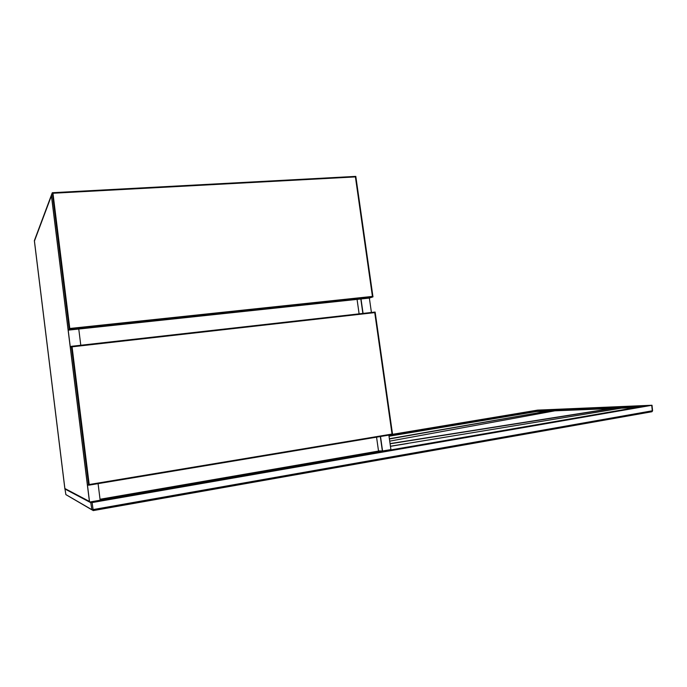 <?xml version="1.0" encoding="UTF-8"?>
<svg xmlns="http://www.w3.org/2000/svg" width="687" height="687" viewBox="0 0 687 687"><rect width="100%" height="100%" fill="white"/><g stroke="black" fill="none" stroke-linecap="round" stroke-linejoin="round"><path stroke-width="1.03" d="M357.249 454.751L348.798 456.709L251.27 473.764C212.558 480.814 172.274 487.564 130.418 494.005M390.07 443.604L617.536 407.546L390.096 443.785L621.572 407.09L621.254 408.181L635.501 407.614M389.374 438.753L553.112 410.182L389.4 438.924M390.439 446.232L621.254 408.181M617.536 407.546L555.113 409.838L554.916 410.817L610.966 408.585M553.112 410.182L555.113 409.838M389.718 441.14L554.916 410.817M551.901 410.233L536.753 410.603L388.885 435.292M97.168 500.729L643.813 406.172L621.572 407.09M408.035 443.424L390.456 446.327M65.033 488.981L90.787 502.695L92.118 502.566L652.006 405.253L537.535 410.122L392.552 434.313M652.59 410.749L93.217 509.556L91.886 509.685L65.875 494.606M389.014 436.228L536.418 411.547L536.753 410.603M357.068 299.386L359.112 313.856M376.562 437.164L378.528 451.067L100.036 499.26M374.741 312.611L72.066 346.823L89.198 484.533L392.037 434.055L374.741 312.611L72.066 346.823L89.198 484.533L392.037 434.055L374.741 312.611M375.136 312.053L71.396 346.317L88.675 485.211L392.578 434.493L375.136 312.053M71.396 346.317L70.314 347.193L87.412 484.704L88.675 485.211M355.411 176.903L52.959 193.253L69.782 328.48L372.431 296.415L355.411 176.903L52.959 193.253L69.782 328.48L372.431 296.415L355.411 176.903M355.806 176.379L52.289 192.721L69.258 329.116L372.972 296.87L355.806 176.379M52.289 192.721L51.405 195.099L68.193 330.155L369.366 298.072L371.418 312.473M372.972 296.87L369.366 298.072M69.258 329.116L68.193 330.155M380.512 436.503L382.573 451.024L378.503 450.861L382.367 451.016L380.315 436.537L382.367 451.016L390.92 449.581L382.599 451.23L378.528 451.067M362.865 313.435L360.821 298.991L362.865 313.435M388.859 435.111L390.946 449.779L382.599 451.23M361.018 298.965L363.071 313.418M64.879 488.526L89.422 501.433L51.422 195.786L34.436 241.051L64.879 488.526L34.436 241.051L51.422 195.786L89.422 501.433L64.879 488.526M89.568 502.051L64.887 488.972L34.35 240.682L51.405 195.099L89.568 502.051L100.156 500.213L98.086 483.639M78.765 329.03L80.791 345.26M251.27 473.764L250.729 473.18M98.335 500.832L97.872 500.608M536.418 411.547L546.732 411.144M651.714 405.313L652.307 410.852L651.834 411.753L93.234 510.596L92.118 502.566M91.921 509.857L65.875 494.623L64.982 489.015M90.787 502.695L91.886 509.685L93.217 510.604M621.675 407.099L619.365 407.468M389.409 438.967L555.216 409.856M621.4 408.147L635.698 407.58M555.027 410.792L611.181 408.55M349.082 456.159L348.798 456.709M652.006 405.253L652.59 410.8L651.954 411.728M389.014 436.202L536.47 411.522L546.895 411.109"/></g></svg>

